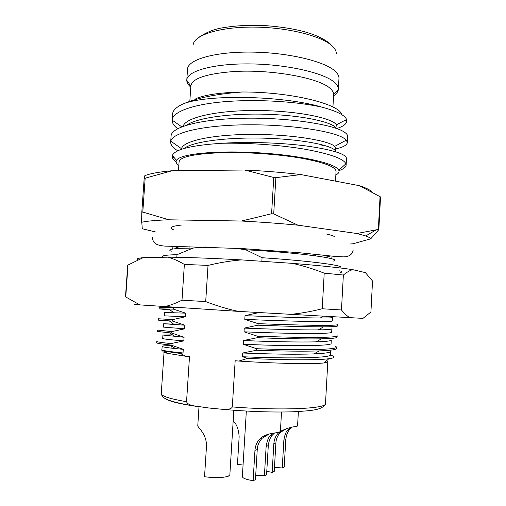 <?xml version="1.0" encoding="UTF-8"?>
<svg xmlns="http://www.w3.org/2000/svg" width="506" height="506" viewBox="0 0 506 506"><rect width="100%" height="100%" fill="white"/><g stroke="black" fill="none" stroke-linecap="round" stroke-linejoin="round"><path stroke-width="0.76" d="M186.796 80.024L187.53 69.069C187.852 59.569 214.949 51.587 251.874 52.105C288.762 52.548 325.687 61.593 335.56 71.58C337.926 73.876 339.058 76.128 338.969 78.329L338.362 89.29C338.482 87.165 337.344 84.983 334.94 82.744C325.016 73.174 287.92 64.42 250.957 63.92C213.949 63.345 186.935 70.935 186.796 80.024L186.79 80.258C186.771 82.56 188.099 84.85 190.775 87.121M338.362 89.29L333.618 94.666C333.732 92.68 332.619 90.637 330.279 88.55C319.83 77.962 270.716 68.961 232.899 71.618C206.087 73.768 192.071 78.544 190.851 85.938L189.851 100.972M195.948 98.518C205.575 95.077 217.2 92.668 242.418 91.991C290.311 91.801 339.76 103.983 341.746 114.634M338.343 89.524C338.078 91.814 336.484 93.926 333.549 95.855M258.762 312.613L245.024 315.674L244.796 319.4L258.092 323.65L258.003 325.187L244.259 328.097L244.031 331.822L257.339 336.174L257.244 337.711L243.494 340.538L243.266 344.276L256.58 348.716L256.485 350.26L242.728 353.005L242.5 356.749L247.662 358.368C284.081 360.133 317.736 360.285 328.799 358.735L324.232 362.928C313.265 364.288 276.599 363.593 238.895 361.063L235.17 360.734L232.311 406.938C231.438 408.861 228.396 409.67 223.184 409.373L208.915 408.007L193.785 405.85C189.617 405.059 187.207 403.68 186.55 401.713C169.636 398.772 161.205 396.04 161.262 393.51C161.686 396.135 163.621 398.114 167.062 399.462C168.074 400.24 178.833 403.649 193.785 405.85M170.965 345.054L170.573 345.016C161.281 344.048 156.658 343.302 156.708 342.783L156.803 341.398C156.752 341.892 161.509 342.619 171.06 343.58L170.965 345.054L183.273 349.336L183.033 352.967L180.307 353.441L185.968 356.306L189.497 356.622L186.55 401.713M171.06 343.58L183.83 340.88L184.07 337.255L171.762 333.062L171.863 331.594L184.627 328.818L184.861 325.2L172.565 321.095L172.66 319.628L185.417 316.775L185.658 313.163L173.362 309.141L173.457 307.68L174.772 307.332M171.249 251.267C166.385 249.313 173.653 248.25 193.064 248.079L176.999 254.682L176.822 257.288M193.064 248.079L205.493 246.991M234.386 248.161L245.758 249.755C301.393 252.798 345.079 258.996 332.929 261.159M340.873 268.047L340.917 267.313C342.296 265.188 308.192 260.78 262.076 257.718L245.758 249.755M262.076 257.718L261.861 261.286M238.895 361.063L247.662 358.368M167.208 353.03C165.095 352.448 164.052 351.923 164.089 351.468L164.355 351.101M185.968 356.306L167.473 353.34C163.406 352.359 162.084 351.543 163.501 350.892M326.762 360.607L327.818 361.48C327.799 361.942 326.705 362.334 324.536 362.657M328.799 358.735C335.193 357.837 335.693 356.622 330.304 355.085M257.244 337.711C284.543 338.723 305.934 339.096 321.418 338.837L316.168 341.86C326.187 341.569 331.221 340.955 331.272 340.019L331.088 343.416C332.676 346.066 291.76 346.351 243.266 344.276M256.58 348.716C303.1 350.437 337.698 349.728 336.572 347.091L335.061 345.959M183.83 340.88C169.763 339.747 162.717 338.931 162.692 338.425M330.462 354.681L330.462 354.738C332.012 357.976 291.026 358.868 242.5 356.749M180.307 353.441L165.829 351.411C162.211 350.69 160.914 350.101 161.939 349.652M183.033 352.967C168.953 351.607 161.92 350.531 161.933 349.747L161.933 349.722M316.168 341.86C298.559 342.246 274.334 341.803 243.494 340.538M184.07 337.255L162.919 335.035L172.008 334.864M330.652 351.341C330.576 352.568 325.016 353.422 313.973 353.903C296.257 354.529 272.513 354.225 242.728 353.005M183.273 349.336L175.291 348.571C166.493 347.622 162.116 346.882 162.16 346.351C162.318 345.902 165.367 345.674 171.287 345.668M321.418 338.837C331.822 338.603 337.053 338.046 337.11 337.154L337.186 335.763C338.356 337.85 303.492 337.938 257.339 336.174M171.863 331.594L157.568 330.07L157.474 331.455L171.762 333.062M336.572 347.091L336.496 348.482C336.433 349.678 330.646 350.487 319.141 350.917C303.733 351.404 282.848 351.183 256.485 350.26M258.756 312.689L262.519 312.834M258.003 325.187C286.478 326.294 308.344 326.844 323.606 326.838C333.005 326.787 337.711 326.459 337.73 325.845L337.806 324.46C338.893 325.978 304.251 325.484 258.092 323.65M350.253 243.993L352.954 243.791L370.721 238.838C370.297 237.946 368.634 236.979 365.718 235.935L356.901 233.506L297.977 225.189C279.888 223.437 261.058 222.052 241.482 221.033L168.934 219.8C156.164 220.236 147.113 221.052 141.775 222.242L142.287 228.756L156.145 232.121M378.817 195.93L380.525 196.954L380.044 196.676L378.349 229.439L356.901 233.506M370.721 238.838L378.83 229.654L378.349 229.439M297.977 225.189L273.708 213.899L271.589 213.741L241.482 221.033M168.934 219.8L142.8 212.065L141.813 212.178L141.604 222.279M380.525 196.954L378.83 229.654M380.044 196.676L359.456 185.696L300.906 174.576L275.871 177.657L273.708 213.899M275.871 177.657L273.765 177.486L271.589 213.741M273.765 177.486L244.651 170.022L172.249 170.712L145.159 178.201L142.8 212.065M145.159 178.201L144.166 178.378L141.813 212.178M144.166 178.378L144.849 175.664C150.206 173.539 159.339 171.888 172.249 170.712M359.456 185.696C366.021 187.878 370.228 189.99 372.068 192.021M300.906 174.576C282.911 172.445 264.157 170.927 244.651 170.022M335.51 181.148L336.047 171.407C335.794 166.879 324.327 162.489 301.639 158.245C279.476 154.374 249.148 152.142 224.658 152.603C195.36 153.533 180.174 156.601 179.086 161.806L178.491 170.655M335.851 175C338.552 173.583 339.539 172.002 338.792 170.263C336.446 163.596 301.089 155.361 258.414 152.78C215.746 150.137 179.643 154.007 176.499 160.332C175.55 161.971 176.335 163.659 178.846 165.399M176.139 162.141L172.407 158.131L172.325 155.475C175.025 149.327 191.553 145.26 221.894 143.268C249.54 141.509 283.575 142.863 308.28 146.24C333.498 150.048 346.23 154.147 346.483 158.542L346.129 165.051C345.933 167.176 343.536 169.048 338.944 170.661M221.894 143.268C248.269 142.724 280.552 145.051 304.878 149.207C329.792 153.754 343.473 158.612 345.914 163.78L346.129 165.051M177.796 150.801C172.963 147.897 170.592 144.969 170.686 142.009L170.819 141.18C172.438 132.319 204.734 125.026 247.592 124.799C290.419 124.463 332.531 131.098 343.58 138.005L346.325 140.137L347.356 142.534C346.933 145.361 342.442 147.613 333.878 149.283M321.886 145.431L323.872 145.216M347.356 142.534L347.679 136.544C347.761 135.013 346.509 133.445 343.922 131.826C332.916 124.577 289.761 117.658 246.511 118.195C202.9 118.632 171.173 126.62 171.091 136.013L170.686 142.009M184.026 148.511C193.21 141.142 231.134 136.721 269.553 138.353C308.009 139.922 336.06 146.595 335.655 151.756L335.82 148.726M186.84 125.071C197.523 117.474 233.064 112.895 269.186 114.362C305.339 115.785 333.498 122.534 336.471 128.461M242.418 91.991C216.815 93.85 196.79 97.943 182.337 104.261C176.278 107.19 173.039 110.321 172.628 113.648L172.179 120.049C172.495 111.826 193.071 104.211 225.372 101.63C257.959 98.974 297.794 101.655 322.297 107.259C283.29 95.413 204.968 94.059 182.337 104.261M177.682 128.688C173.931 125.861 172.097 123.021 172.173 120.156L172.179 120.049M336.933 128.499C342.524 126.677 345.762 124.508 346.648 121.984L346.559 119.492C344.978 115.279 336.895 111.2 322.297 107.259M181.401 149.346L181.521 148.726C183.083 140.649 214.272 134.305 253.67 134.413C293.05 134.463 328.843 140.655 334.637 146.386L335.832 148.606M183.109 126.31C185.474 117.234 218.231 110.137 258.079 110.51C297.914 110.82 332.505 118.151 336.446 124.805L337.021 126.93M176.999 254.682C167.429 254.916 162.616 255.492 162.565 256.409L162.508 257.276M173.457 307.68L159.105 307.477L159.01 308.856L173.362 309.141M170.18 310.014L159.01 308.856M172.66 319.628L158.34 318.761L158.245 320.146L172.565 321.095M332.309 320.766L332.328 320.836C333.871 322.303 293.126 321.392 244.796 319.4M185.417 316.775L164.216 315.839M319.292 329.292L320.817 329.507M331.683 332.012L331.708 332.119C333.226 334.175 292.405 333.859 244.031 331.822M184.627 328.818L163.489 327.104M332.512 317.452C332.467 317.869 328.394 318.059 320.298 318.008C305.491 317.926 275.568 316.908 245.024 315.674M185.658 313.163L164.475 312.48M331.892 328.729C331.828 329.393 327.293 329.785 318.28 329.899C303.088 330.095 273.91 329.311 244.259 328.097M184.861 325.2L163.685 323.739L173.609 324.131M137.853 259.641C136.329 258.794 138.087 258.142 143.122 257.687L167.796 257.162C187.441 257.345 212.014 258.256 241.52 259.901L292.443 263.36C319.602 265.561 339.678 267.655 352.657 269.647L365.389 272.626L372.53 281.007L370.917 312.019L362.979 318.375L238.332 311.38L139.852 304.89C132.724 304.321 132.332 304.163 138.663 304.422M340.31 272.544C342.467 272.114 342.277 271.526 339.735 270.786M125.804 296.997L125.475 296.959L127.714 265.169L143.122 257.687M350.076 317.857C347.318 316.237 344.447 313.612 341.468 309.976L322.227 308.761L324.207 273.151C313.467 268.926 302.879 265.663 292.443 263.36M324.207 273.151L343.365 275.03C346.68 272.272 349.779 270.482 352.657 269.647M241.52 259.901C230.698 260.78 219.534 262.614 208.029 265.397L184.367 264.429C178.599 260.995 173.077 258.566 167.796 257.162M139.852 304.89L125.747 296.959L128.005 264.859M322.227 308.761C311.057 311.595 300.14 313.499 289.47 314.466M238.332 311.38C227.662 309.109 216.783 305.845 205.702 301.595L208.029 265.397M164.463 306.642C169.934 305.491 175.778 303.334 182.002 300.172L205.702 301.595M341.468 309.976L343.365 275.03M182.002 300.172L184.367 264.429M287.231 428.24L280.666 432.194L278.547 432.883C275.814 435.533 274.246 439.132 273.841 443.686L272.158 472.37L266.776 471.333M278.547 432.883L279.312 432.175M280.4 431.314C287.13 428.146 292.519 426.571 296.579 426.596L297.566 425.913L298.388 411.549M291.924 427.374L289.989 429.17C287.75 431.378 286.352 434.812 285.795 439.474L284.195 467.101L282.253 467.955L283.86 440.157C284.739 434.78 286.118 431.333 287.99 429.822L290.374 427.602M280.666 432.194C277.693 435.261 276.105 438.854 275.896 442.965L274.227 471.465L272.158 472.37M274.467 467.417L282.253 467.955M269.205 433.984L262.291 438.152L259.92 438.923C257.042 441.719 255.385 445.527 254.954 450.346L253.133 480.7C246.182 479.555 242.589 478.195 242.355 476.608L246.34 411.068M259.92 438.923C265.846 432.959 275.435 433.3 279.223 432.2L280.394 431.397L281.526 412.023M274.549 433.016L272.69 434.78C270.356 437.102 268.888 440.726 268.294 445.647L266.567 474.818L264.404 475.767L266.143 446.406C267.073 440.726 268.515 437.095 270.463 435.502L272.804 433.269M262.291 438.152C259.154 441.396 257.472 445.191 257.25 449.537L255.448 479.688L253.133 480.7M255.713 475.197L264.404 475.767M233.177 420.967C236.669 424.028 238.661 429.297 239.155 436.773L237.459 464.426L243.057 465.014M233.835 410.252L229.844 474.868L228.257 476.241C222.754 477.879 214.848 478.05 204.544 476.741L206.467 446.57C206.986 433.787 197.422 427.26 197.776 425.729L198.997 406.786M193.128 45.091C193.665 35.18 219.408 26.774 254.151 27.103C288.856 27.356 323.612 36.483 333.056 46.824C335.307 49.208 336.401 51.549 336.338 53.851M196.644 406.419C179.51 403.858 169.156 401.296 165.57 398.741M330.102 255.91C329.501 256.447 327.629 256.877 324.485 257.2M334.251 236.454C332.682 235.632 329.899 234.771 325.902 233.861M181.534 225.037C171.458 226.15 168.795 227.738 173.545 229.8M180.104 248.37C177.03 247.662 175.228 247.01 174.69 246.403M327.818 361.48L325.503 403.56C327.262 408.633 281.855 410.815 232.311 406.938M283.86 440.157L285.795 439.474M273.841 443.686L275.896 442.965M266.143 446.406L268.294 445.647M254.954 450.346L257.25 449.537M190.844 86.052L186.79 80.258M333.618 94.666L332.929 107.019M198.112 37.842C206.246 32.251 214.74 28.861 223.582 27.666C236.441 25.49 250.875 24.851 266.89 25.736C294.726 27.95 318.223 33.478 330.639 44.269M315.655 255.853L315.738 254.341L315.655 255.853M189.042 248.111L189.136 246.599L189.042 248.111M171.3 345.56L171.18 347.28M164.089 351.468L161.262 393.51M162.698 338.425L162.926 335.035M330.646 351.392L330.462 354.738M161.933 349.747L162.16 346.376M174.665 336.515L169.864 332.91M319.141 350.917L313.979 353.903M175.291 348.571L170.573 345.016M365.718 235.935L375.806 230.091M338.792 170.263L345.914 163.78M176.499 160.332L172.325 155.475M172.413 158.138L173.95 157.366M170.819 141.174L181.515 148.72M346.325 140.137L334.637 146.379M172.173 120.15L181.749 126.823M346.553 119.492L336.446 124.805M345.067 120.276L346.648 121.984M336.926 128.625L337.034 126.69M332.486 317.502L332.303 320.829M164.254 315.839L164.482 312.461M331.86 328.811L331.683 332.119M163.489 327.129L163.716 323.739M323.062 316.402L320.273 318.002M173.729 312.664L168.795 308.983M323.562 326.838L318.249 329.893M174.159 324.542L169.295 320.899M167.473 353.34L165.829 351.417M325.503 403.56C322.828 410.246 311.234 410.72 292.253 411.827C271.513 412.403 248.49 411.587 223.184 409.373M331.803 256.934L332.006 258.851M353.188 249.913C352.518 254.341 349.38 256.662 343.776 256.877L335.472 256.466L299.35 252.728L242.741 248.604L164.38 246.08C160.37 245.638 157.505 244.904 155.778 243.879C153.603 242.26 152.515 240.179 152.508 237.637M172.445 249.091L173.197 246.384M289.989 429.17L287.99 429.822M272.69 434.78L270.463 435.502"/></g></svg>
